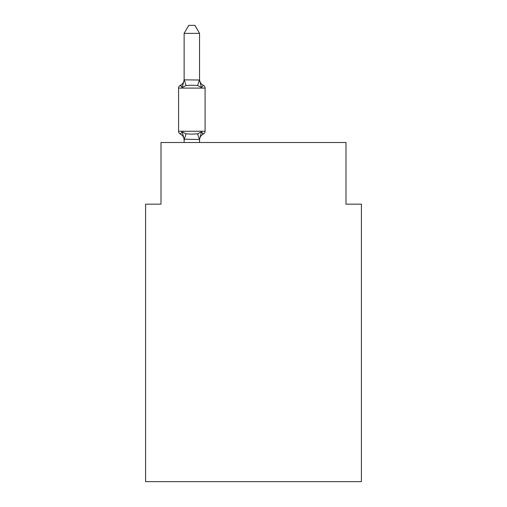 <?xml version="1.0" encoding="UTF-8"?>
<svg xmlns="http://www.w3.org/2000/svg" width="507" height="507" viewBox="0 0 507 507"><rect width="100%" height="100%" fill="white"/><g stroke="black" fill="none" stroke-linecap="round" stroke-linejoin="round"><path stroke-width="0.76" d="M361.409 481.65L361.409 204.169L345.996 204.169L345.996 142.505L161.004 142.505L161.004 204.169L145.591 204.169L145.591 481.65L361.409 481.65M199.543 33.367L184.13 33.367L188.756 25.35L194.916 25.35L199.543 33.367L199.543 80.131L201.475 87.489L203.364 85.322A3.08 3.08 0 0 1 205.094 88.091A3.08 3.08 0 0 0 203.364 85.322L201.475 87.489L203.364 85.322A3.08 3.08 0 0 1 205.094 88.091A3.08 3.08 0 0 0 203.364 85.322L201.475 87.489L203.364 85.322A3.08 3.08 0 0 1 205.094 88.091A3.08 3.08 0 0 0 203.364 85.322L201.475 87.489L203.364 85.322A3.08 3.08 0 0 1 205.094 88.091A3.08 3.08 0 0 0 203.364 85.322L201.475 87.489L197.622 85.506L191.836 85.195L186.056 85.506L182.203 87.489L180.315 85.322L181.195 85.74M182.203 87.489L180.315 85.322L182.203 87.489L180.315 85.322L182.203 87.489L180.315 85.322L182.203 87.489L180.315 85.322L182.203 87.489L180.315 85.322L182.203 87.489L180.315 85.322L182.203 87.489L180.315 85.322L182.203 87.489L184.13 79.853L199.543 80.011M184.13 142.505L184.13 139.216L199.543 139.495L201.475 131.858L203.364 134.025L202.483 133.607M201.475 131.858L203.364 134.025L201.475 131.858L203.364 134.025L201.475 131.858L203.364 134.025L201.475 131.858L203.364 134.025L201.475 131.858L203.364 134.025L201.475 131.858L203.364 134.025L201.475 131.858L203.364 134.025L201.475 131.858L197.622 133.842L191.836 134.152L186.056 133.842L182.203 131.858L180.315 134.025A3.08 3.08 0 0 1 178.578 131.256L205.094 131.256L205.094 88.091A3.08 3.08 0 0 0 203.364 85.322L201.475 87.489L203.364 85.322A3.08 3.08 0 0 1 205.094 88.091A3.08 3.08 0 0 0 203.364 85.322L201.475 87.489L203.364 85.322A3.08 3.08 0 0 1 205.094 88.091A3.08 3.08 0 0 0 203.364 85.322L201.475 87.489L203.364 85.322A3.08 3.08 0 0 1 205.094 88.091L178.578 88.091A3.08 3.08 0 0 1 180.315 85.322A6.781 6.781 0 0 0 184.13 79.219M184.13 80.131L184.13 33.367M178.578 88.091L178.578 131.256M199.543 142.505L199.543 139.495M201.475 87.489L203.364 85.322A6.781 6.781 0 0 1 199.543 79.219M199.543 140.128A6.781 6.781 0 0 1 203.364 134.025A3.08 3.08 0 0 0 205.094 131.256M184.13 139.216L182.203 131.858L180.315 134.025A6.781 6.781 0 0 1 184.13 140.128M186.056 133.842L184.256 139.533M197.622 133.842L199.422 139.533M184.256 79.814L186.056 85.506M199.422 79.814L197.622 85.506"/></g></svg>
